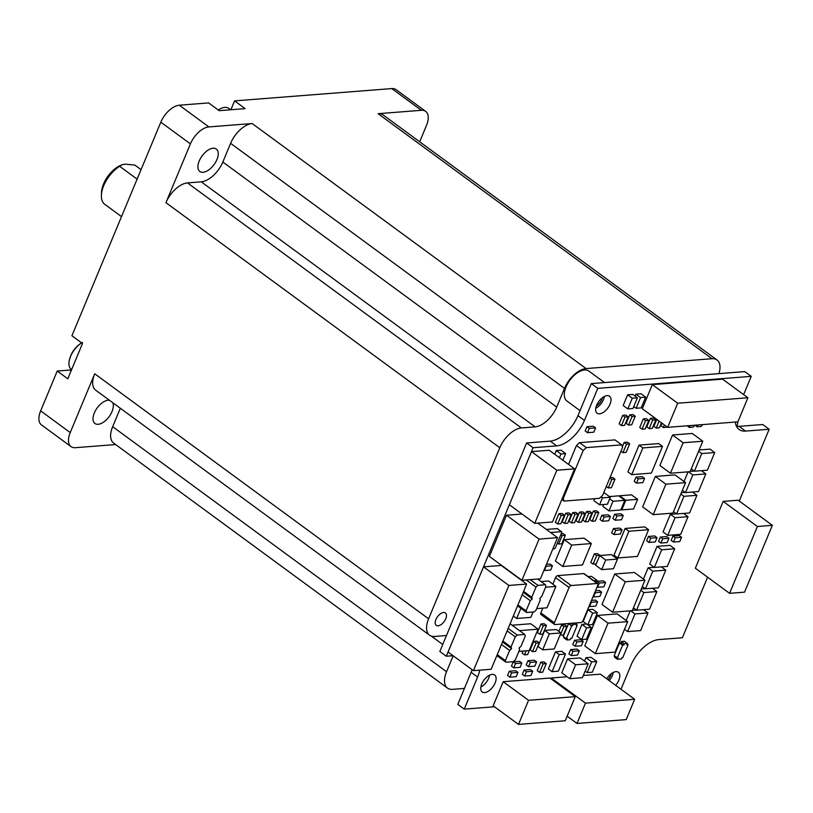 <?xml version="1.0" encoding="UTF-8"?>
<svg xmlns="http://www.w3.org/2000/svg" width="813" height="813" viewBox="0 0 813 813"><rect width="100%" height="100%" fill="white"/><g stroke="black" fill="none" stroke-linecap="round" stroke-linejoin="round"><path stroke-width="1.22" d="M71.595 369.671L71.331 369.468A17.327 9.207 -53.7 0 1 69.308 360.301A17.327 9.207 -53.7 0 1 70.568 356.368A17.327 9.207 -53.7 0 1 81.615 342.873M219.5 109.227L218.25 109.989A17.327 9.207 -53.7 0 1 219.5 109.227A17.327 9.207 -53.7 0 1 224.835 107.407A17.327 9.207 -53.7 0 1 228.849 108.403L230.709 109.775M596.386 405.89A7.734 4.106 126.3 0 0 601.783 399.59A7.734 4.106 126.3 0 0 602.362 397.75M607.961 679.698A7.734 4.106 126.3 0 0 610.593 675.623A7.734 4.106 126.3 0 0 611.183 673.774M109.45 400.27A13.923 7.398 126.3 0 0 94.318 412.963A13.923 7.398 126.3 0 0 94.928 423.492A13.923 7.398 126.3 0 0 112.021 411.571A13.923 7.398 126.3 0 0 112.733 402.679M213.087 148.22A13.923 7.398 126.3 0 0 200.496 158.362A13.923 7.398 126.3 0 0 199.835 171.472A13.923 7.398 126.3 0 0 203.067 172.275A13.923 7.398 126.3 0 0 215.658 162.133A13.923 7.398 126.3 0 0 216.319 149.023A13.923 7.398 126.3 0 0 213.087 148.22M141.066 169.643L134.867 165.09L125.131 164.135L122.102 164.754L119.633 166.289L137.123 179.124M121.513 216.614L104.816 204.358A24.756 13.15 -53.7 0 1 101.401 195.059L101.544 192.173A21.656 11.514 -53.7 0 1 103.576 183.931A21.656 11.514 -53.7 0 1 121.503 164.978A21.656 11.514 -53.7 0 1 121.859 164.856M101.401 195.059A24.756 13.15 -53.7 0 1 103.718 185.628A24.756 13.15 -53.7 0 1 119.633 166.289M445.748 618.764A7.734 4.106 -53.7 0 1 436.256 625.38A7.734 4.106 -53.7 0 1 435.91 619.526A7.734 4.106 -53.7 0 1 445.402 612.911A7.734 4.106 -53.7 0 1 445.748 618.764M604.526 382.567L588.825 371.053A18.567 9.868 126.3 0 0 566.041 386.937A18.567 9.868 126.3 0 0 566.864 400.982L580.045 410.656M718.946 373.624A21.656 11.514 126.3 0 0 716.995 359.966A21.656 11.514 126.3 0 0 711.975 358.716L586.061 368.574A21.656 11.514 126.3 0 0 564.496 388.36L556.712 407.069A21.656 11.514 -53.7 0 1 535.147 426.855L521.377 427.943A21.656 11.514 126.3 0 0 499.812 447.729L428.603 618.805A21.656 11.514 126.3 0 0 429.559 635.197A21.656 11.514 126.3 0 0 434.589 636.447L446.479 635.512M453.176 655.796L446.55 671.711A21.656 11.514 126.3 0 0 447.506 688.093A21.656 11.514 126.3 0 0 452.536 689.343L464.426 688.418M736.954 426.337A21.656 11.514 126.3 0 0 737.869 421.835L667.656 427.343L677.686 403.238L747.899 397.75L737.869 421.856M564.496 388.36L230.607 143.332A21.656 11.514 -53.7 0 1 252.172 123.535L586.061 368.574M230.607 143.332L222.823 162.041A21.656 11.514 -53.7 0 1 201.258 181.827L187.488 182.905L521.377 427.943M499.812 447.729L165.933 202.691A21.656 11.514 -53.7 0 1 187.488 182.905M165.933 202.691L190.405 143.891L160.822 122.174L71.92 335.759L82.479 343.513L67.794 378.797L57.225 371.043L40.65 410.87A18.567 9.868 126.3 0 0 41.473 424.914L71.056 446.632A18.567 9.868 126.3 0 0 75.365 447.699L115.639 444.548M40.65 410.87L70.233 432.587L94.715 373.777L428.603 618.805M429.559 635.197L95.67 390.159A21.656 11.514 -53.7 0 1 94.715 373.777M120.334 408.258L112.661 426.683L446.55 671.711M447.506 688.093L113.617 443.065A21.656 11.514 -53.7 0 1 112.661 426.683M711.975 358.716L378.086 113.688L421.368 110.304A18.567 9.868 126.3 0 1 425.677 111.371A18.567 9.868 126.3 0 1 426.49 125.415L419.681 141.777M378.086 113.688A21.656 11.514 -53.7 0 1 383.106 114.938L716.995 359.966M425.677 111.371L396.094 89.664A18.567 9.868 126.3 0 0 391.785 88.587L234.591 100.883L245.15 108.637L219.185 110.67L208.616 102.916L179.307 105.212A18.567 9.868 126.3 0 0 160.822 122.174M179.307 105.212L208.89 126.919L252.172 123.535M71.534 369.813A20.427 10.854 -53.7 0 1 70.009 370.047L57.225 371.043M234.591 100.883L230.892 109.755M70.233 432.587A18.567 9.868 126.3 0 0 71.056 446.632M208.89 126.919A18.567 9.868 126.3 0 0 190.405 143.891M607.118 395.626A10.528 5.6 -53.7 0 1 609.557 396.236A10.528 5.6 -53.7 0 1 609.059 406.154A10.528 5.6 -53.7 0 1 599.537 413.827A10.528 5.6 -53.7 0 1 597.098 413.217A10.528 5.6 -53.7 0 1 597.596 403.299A10.528 5.6 -53.7 0 1 607.118 395.626M604.435 396.429A10.528 5.6 -53.7 0 1 595.746 408.268M606.722 678.794A10.528 5.6 -53.7 0 1 615.939 671.65A10.528 5.6 -53.7 0 1 618.378 672.26A10.528 5.6 -53.7 0 1 615.644 685.329M613.256 672.453A10.528 5.6 -53.7 0 1 609.171 680.583M492.221 674.394A10.528 5.6 -53.7 0 1 494.66 675.003A10.528 5.6 -53.7 0 1 494.162 684.922A10.528 5.6 -53.7 0 1 484.639 692.595A10.528 5.6 -53.7 0 1 482.2 691.985A10.528 5.6 -53.7 0 1 482.698 682.066A10.528 5.6 -53.7 0 1 492.221 674.394M489.538 675.207A10.528 5.6 -53.7 0 1 480.849 687.046M575.238 622.982L576.905 624.201L576.346 625.543L577.139 625.482L571.793 638.307L570.614 638.398L570.055 639.74L566.905 639.983L567.464 638.642L566.285 638.744L571.62 625.908L568.541 623.642L572.413 625.847L571.62 625.908M568.541 623.642L563.196 636.477L566.285 638.744M687.117 425.819L689.272 427.404L693.215 427.099L694.749 425.229M694.993 425.209L697.148 426.784L701.08 426.479L702.615 424.61M614.76 656.193L614.404 657.036L617.494 659.302L621.427 658.997L621.975 657.656L622.768 657.595L628.103 644.76L626.925 644.861L627.484 643.52L624.394 641.254L621.254 641.498L620.695 642.839L623.784 645.105L624.333 643.764L627.484 643.52M627.23 644.12L628.103 644.76M745.572 431.093L769.179 429.254L762.706 424.508L739.098 426.347L745.572 431.093A27.845 14.797 -53.7 0 1 739.108 429.488A27.845 14.797 -53.7 0 1 735.338 422.049M739.098 426.347A27.845 14.797 -53.7 0 1 736.487 426.276M471.134 672.3L457.78 704.383L464.243 709.129L477.597 677.046L471.134 672.3A27.845 14.797 -53.7 0 0 472.119 669.699M526.621 442.973L439.833 651.477L446.296 656.223L533.094 447.719L526.621 442.973L550.228 441.124A27.845 14.797 -53.7 0 0 577.952 415.687L584.425 420.433A27.845 14.797 -53.7 0 1 556.702 445.87L550.228 441.124M584.425 420.433L597.768 388.35L751.232 376.348L744.759 371.602L591.305 383.604L577.952 415.687M707.595 577.2L682.381 637.758L658.774 639.597A27.845 14.797 -53.7 0 0 631.061 665.044L620.98 689.251M494.477 706.761L464.243 709.129M479.741 670.156A27.845 14.797 -53.7 0 1 477.597 677.046M453.044 655.695L446.296 656.223M533.094 447.719L556.702 445.87M597.768 388.35L591.305 383.604M751.232 376.348L743.621 394.61M769.179 429.254L739.281 501.062M564.07 637.118L563.826 637.717L566.905 639.983M617.494 659.302L618.043 657.961L614.171 655.766L619.516 642.931L620.695 642.839M630.207 610.848L626.173 620.532M636.355 610.065L632.392 610.37M676.406 513.826L670.39 514.304L663.052 531.946L667.697 535.361L675.044 517.708L688.022 516.702L683.57 513.43M645.258 588.683L641.294 588.988M685.308 492.444L681.355 492.759M654.15 567.291L648.134 567.769L643.418 579.09M688.062 471.845L684.038 481.53M694.211 471.062L690.257 471.367M657.036 546.377L649.699 564.019L654.343 567.433L661.691 549.791L674.678 548.775L670.024 545.36L657.036 546.377L661.691 549.791M698.621 451.266L701.751 453.563L714.729 452.546L710.084 449.132L699.16 449.985M518.521 724.413L493.156 705.796L503.196 681.701L549.913 678.042L575.279 696.65L565.238 720.755L518.521 724.413L528.552 700.308L503.196 681.701M613.978 534.568L611.661 532.861L613.439 528.582L619.73 528.094L622.057 529.802L620.278 534.07L613.978 534.568L615.766 530.289L622.057 529.802M609.394 496.57L618.693 495.849L624.821 500.341L620.817 509.964L609.008 510.889L613.012 501.265L624.821 500.341M609.008 510.889L602.88 506.397L603.673 504.497M619.425 496.387L619.679 495.767L631.477 494.843L637.605 499.345L633.601 508.968L621.793 509.893L625.807 500.269L637.605 499.345M473.42 670.654L448.065 652.046L483.532 566.844L501.265 565.452L526.631 584.059L491.164 669.262L473.42 670.654L508.887 585.451L526.631 584.059M513.786 667.829L511.458 666.121L513.237 661.843L519.537 661.355L521.855 663.062L520.076 667.341L513.786 667.829L515.564 663.55L521.855 663.062M509.883 677.188L507.566 675.481L509.345 671.203L515.635 670.715L517.962 672.422L516.184 676.69L509.883 677.188L511.672 672.91L517.962 672.422M627.921 471.855L639.048 445.118L658.723 443.583L662.524 446.367L651.396 473.105L631.721 474.64L627.921 471.855M670.451 473.227L659.882 465.473L672.575 434.996L692.249 433.461L702.808 441.215L690.125 471.682L670.451 473.227L683.133 442.75L702.808 441.215M564.385 515.168L560.828 523.724L557.677 523.968L555.35 522.271L558.917 513.714L562.057 513.47L564.385 515.168L561.234 515.422L558.917 513.714M568.572 464.436L576.468 445.494L579.547 442.658L614.953 439.894L621.721 444.853L586.305 447.628L583.226 450.453L576.468 445.494M603.52 493.156L604.618 493.064L610.329 497.251L607.433 504.202L599.567 504.822L593.856 500.635L594.669 498.694M576.01 520.655L579.567 512.099L582.718 511.855L585.045 513.552L581.478 522.109L578.338 522.353L576.01 520.655M582.901 520.117L586.458 511.56L589.608 511.316L591.925 513.013L588.368 521.57L585.218 521.814L582.901 520.117M642.636 506.906L655.319 476.428L674.993 474.894L685.562 482.648L672.879 513.115L653.205 514.659L642.636 506.906M612.585 612.23L602.027 604.476L614.709 573.998L634.384 572.464L644.953 580.218L632.26 610.685L612.585 612.23L625.278 581.752L644.953 580.218M561.244 533.704L563.023 533.562L565.35 535.269L561.783 543.826L558.643 544.07L557.332 543.114M584.781 645.908L597.464 615.431L617.138 613.896L627.697 621.65L615.014 652.117L595.34 653.662L584.781 645.908M561.783 672.788L567.576 658.886L580.167 657.91L588.195 663.794L582.403 677.696L569.811 678.682L561.783 672.788M584.537 661.111L585.949 657.707L591.071 657.311L596.772 661.497L592.321 672.188L587.21 672.595L591.661 661.894L596.772 661.497M546.346 529.436L557.098 528.592A1.24 0.661 -53.7 0 1 557.383 528.663A1.24 0.661 -53.7 0 1 557.535 528.917M613.978 555.177L625.106 528.45L644.78 526.905L648.581 529.7L637.453 556.427L617.778 557.972L613.978 555.177M667.656 427.343L642.3 408.736L652.331 384.63L722.544 379.143L747.899 397.75M581.681 639.577L577.027 636.173L581.925 624.404L586.651 624.038L591.295 627.453L586.397 639.211L581.681 639.577L586.58 627.819L591.295 627.453M554.72 454.274L556.275 450.565L560.99 450.189L565.645 453.603L562.87 460.249M587.799 624.882L583.155 621.467L588.043 609.709L592.768 609.333L597.413 612.748L592.525 624.506L587.799 624.882L592.697 613.114L597.413 612.748M575.116 646.223L572.789 644.516L574.578 640.238L580.868 639.75L583.195 641.457L581.417 645.735L575.116 646.223L576.895 641.945L583.195 641.457M591.498 600.38L595.289 600.085L597.606 601.793L595.827 606.071L589.537 606.559L591.315 602.281L590.848 601.945M655.837 419.833L652.28 428.39L649.13 428.634L646.813 426.927L650.37 418.37L653.52 418.126L655.837 419.833L652.697 420.077L650.37 418.37M661.457 422.801L659.363 427.831L656.213 428.075L653.896 426.368L656.802 419.386M642.046 429.183L639.729 427.486L643.286 418.929L646.437 418.685L648.764 420.382L645.197 428.939L642.046 429.183L645.613 420.636L648.764 420.382M666.711 426.652L666.447 427.282L663.296 427.526L660.979 425.819L662.046 423.238M595.502 590.756L599.293 590.462L601.62 592.169L599.831 596.447L593.541 596.935L595.319 592.667L601.62 592.169M571.224 655.583L568.897 653.876L570.675 649.597L576.976 649.099L579.303 650.807L577.515 655.085L571.224 655.583L573.002 651.304L579.303 650.807M673.479 542.068L671.152 540.36L672.94 536.082L679.231 535.594L681.558 537.302L679.78 541.57L673.479 542.068L675.257 537.789L681.558 537.302M589.781 519.578L593.348 511.021L596.488 510.777L598.815 512.475L595.258 521.031L592.108 521.275L589.781 519.578M660.888 543.054L658.56 541.346L660.349 537.068L666.64 536.58L668.967 538.287L667.188 542.556L660.888 543.054L662.666 538.775L660.349 537.068M537.423 632.544L540.991 623.988L544.141 623.744L546.458 625.451L542.901 633.998L539.751 634.252L537.423 632.544M619.13 423.919L622.687 415.362L625.837 415.118L628.164 416.825L624.597 425.382L621.457 425.626L619.13 423.919M626.213 423.37L629.77 414.813L632.921 414.569L635.248 416.266L631.681 424.823L628.54 425.067L626.213 423.37M528.541 666.68L526.214 664.973L527.993 660.695L534.293 660.197L536.61 661.904L534.832 666.182L528.541 666.68L530.32 662.402L536.61 661.904M524.639 676.03L522.322 674.323L524.1 670.054L530.391 669.556L532.718 671.264L530.94 675.542L524.639 676.03L526.428 671.751L524.1 670.054M648.967 542.434L646.64 540.726L648.418 536.448L654.719 535.96L657.036 537.667L655.258 541.946L648.967 542.434L650.746 538.155L657.036 537.667M590.787 562.423L594.344 553.866L597.494 553.623L599.821 555.33L596.264 563.887L593.114 564.131L590.787 562.423M636.528 483.146L634.201 481.448L635.979 477.17L642.28 476.672L644.607 478.379L642.819 482.658L636.528 483.146L638.307 478.877L644.607 478.379M622.372 446.774L624.191 442.404L627.341 442.16L629.658 443.857L626.101 452.414L622.951 452.658L620.98 451.215M562.24 521.733L565.797 513.176L568.948 512.932L571.275 514.629L567.708 523.186L564.568 523.43L562.24 521.733M609.974 477.648L612.646 477.444L614.974 479.152L611.417 487.698L608.266 487.952L606.285 486.499M615.187 520.249L612.86 518.542L614.638 514.263L620.939 513.775L623.256 515.483L621.478 519.761L615.187 520.249L616.965 515.97L623.256 515.483M602.392 521.255L600.075 519.548L601.854 515.269L608.144 514.771L610.472 516.479L608.693 520.757L602.392 521.255L604.181 516.977L610.472 516.479M569.12 521.194L572.687 512.637L575.838 512.393L578.155 514.09L574.598 522.647L571.448 522.891L569.12 521.194M587.494 432.679L585.167 430.971L586.956 426.693L593.246 426.205L595.573 427.912L593.795 432.191L587.494 432.679L589.273 428.4L595.573 427.912M531.092 646.05L527.667 654.587L524.517 654.841L522.2 653.134L523.064 651.05M596.427 582.708L597.006 581.336L603.297 580.838L605.624 582.545L603.846 586.823L597.545 587.311L599.323 583.043L605.624 582.545M537.251 670.705L540.808 662.148L543.958 661.904L546.275 663.611L542.718 672.158L539.568 672.412L537.251 670.705M558.846 631.396L561.519 624.973L564.669 624.719L566.986 626.427L563.429 634.983L560.045 635.055M546.448 564.344L550.137 564.049L552.464 565.757L550.686 570.035L544.385 570.523L546.173 566.255L552.464 565.757M539.232 642.829L535.665 651.376L532.515 651.62L530.198 649.922L533.755 641.366L536.905 641.122L539.232 642.829L536.082 643.073L533.755 641.366M542.83 608.124L540.858 612.88A2.165 1.148 126.3 0 0 540.95 614.516L554.476 624.445A2.165 1.148 126.3 0 0 554.974 624.567L580.949 622.534A2.165 1.148 -53.7 0 0 583.104 620.553L597.789 585.269A2.165 1.148 126.3 0 0 597.697 583.632A2.165 1.148 126.3 0 0 597.189 583.51L583.673 573.582L557.698 575.614A2.165 1.148 126.3 0 0 555.543 577.596L552.82 584.14M597.697 583.632L584.171 573.704A2.165 1.148 126.3 0 0 583.673 573.582M506.509 515.229L539.06 539.11L557.545 537.657L540.411 578.826L521.916 580.279L489.375 556.397L506.509 515.229L521.997 514.019M541.092 581.569L548.511 580.99L555.909 586.417L547.007 607.799L536.702 608.612M512.109 625.217L530.716 623.754L538.104 629.191L529.202 650.573L518.897 651.376M623.185 405.504L627.636 394.803L632.748 394.407L637.392 397.821L632.941 408.512L627.829 408.909L623.185 405.504M635.085 396.124L635.898 394.163L641.01 393.756L645.654 397.171L641.213 407.862L636.091 408.268L633.764 406.551M534.73 523.359L509.375 504.751L531.489 451.632L549.222 450.239L574.588 468.847L552.474 521.976L534.73 523.359L556.844 470.239L574.588 468.847M729.576 593.327L695.349 568.206L723.164 501.377L738.113 500.208L772.35 525.33L744.535 592.159L729.576 593.327L757.401 526.509L772.35 525.33M550.919 678.774L551.234 678.012L567.2 676.762M583.317 675.501L600.421 674.16L634.658 699.292L626.203 719.607L577.017 723.448L585.472 703.133L551.234 678.012M555.381 561.051L564.283 539.669L583.958 538.135L591.356 543.562L582.454 564.944L562.779 566.488L555.381 561.051M599.74 555.513L611.366 554.608L617.494 559.1L613.48 568.724L601.681 569.649L595.553 565.157L596.071 563.897M588.104 576.6L591.468 576.336L597.169 580.523L596.305 582.616M542.667 649.872L538.013 646.467L544.69 630.421L556.285 629.516L560.94 632.931L554.263 648.967L542.667 649.872L549.344 633.835L560.94 632.931M565.492 654.059L558.368 671.162L552.078 671.66L548.358 668.926L555.482 651.823L561.773 651.325L565.492 654.059L559.202 654.546L555.482 651.823M528.552 700.308L575.279 696.65M613.439 528.582L615.766 530.289M609.679 498.816L613.012 501.265M619.679 495.767L625.807 500.269M621.071 509.355L621.793 509.893M483.532 566.844L508.887 585.451M513.237 661.843L515.564 663.55M509.345 671.203L511.672 672.91M639.048 445.118L642.849 447.912L662.524 446.367M631.721 474.64L642.849 447.912M672.575 434.996L683.133 442.75M557.677 523.968L561.234 515.422M621.721 444.853L622.575 447.374L602.545 495.493L599.466 498.318L564.049 501.093L561.844 499.467M579.547 442.658L586.305 447.628M562.444 498.013L563.196 498.572L583.226 450.453M601.061 496.845L602.453 497.871L610.329 497.251M599.567 504.822L602.453 497.871M579.567 512.099L581.895 513.806L585.045 513.552M578.338 522.353L581.895 513.806M586.458 511.56L588.785 513.267L591.925 513.013M585.218 521.814L588.785 513.267M655.319 476.428L665.888 484.182L685.562 482.648M653.205 514.659L665.888 484.182M614.709 573.998L625.278 581.752M560.889 534.558L562.2 535.513L565.35 535.269M558.643 544.07L562.2 535.513M597.464 615.431L608.033 623.185L627.697 621.65M595.34 653.662L608.033 623.185M567.576 658.886L575.604 664.78L588.195 663.794M569.811 678.682L575.604 664.78M585.949 657.707L591.661 661.894M585.157 671.091L587.21 672.595M550.564 532.535L561.326 531.702A1.24 0.661 -53.7 0 1 561.61 531.773A1.24 0.661 -53.7 0 1 561.661 532.708L555.431 547.677A1.24 0.661 -53.7 0 1 554.202 548.805L552.87 548.907M577.139 625.482L576.549 625.045M688.479 425.717L689.831 426.063L689.272 427.404M696.355 425.097L697.706 425.453L697.148 426.784M619.516 642.931L622.595 645.197L623.784 645.105M617.26 658.022L622.595 645.197M625.106 528.45L628.906 531.235L648.581 529.7M617.778 557.972L628.906 531.235M652.331 384.63L677.686 403.238M581.925 624.404L586.58 627.819M559.374 457.689L560.919 453.969L556.275 450.565M560.919 453.969L565.645 453.603M588.043 609.709L592.697 613.114M533.074 611.986L530.838 617.362L516.672 618.469L520.899 608.297M513.328 616.01L516.672 618.469M574.578 640.238L576.895 641.945M591.315 602.281L597.606 601.793M649.13 428.634L652.697 420.077M656.213 428.075L659.13 421.083M643.286 418.929L645.613 420.636M663.296 427.526L664.373 424.935M570.675 649.597L573.002 651.304M672.94 536.082L675.257 537.789M593.348 511.021L595.665 512.729L598.815 512.475M592.108 521.275L595.665 512.729M662.666 538.775L668.967 538.287M540.991 623.988L543.318 625.695L546.458 625.451M539.751 634.252L543.318 625.695M622.687 415.362L625.014 417.069L628.164 416.825M621.457 425.626L625.014 417.069M629.77 414.813L632.097 416.52L635.248 416.266M628.54 425.067L632.097 416.52M527.993 660.695L530.32 662.402M526.428 671.751L532.718 671.264M648.418 536.448L650.746 538.155M594.344 553.866L596.671 555.574L599.821 555.33M593.114 564.131L596.671 555.574M635.979 477.17L638.307 478.877M624.191 442.404L626.518 444.111L629.658 443.857M622.951 452.658L626.518 444.111M586.051 556.407L582.484 564.964L579.313 565.187M565.797 513.176L568.124 514.883L571.275 514.629M564.568 523.43L568.124 514.883M609.852 477.942L611.823 479.396L614.974 479.152M608.266 487.952L611.823 479.396M614.638 514.263L616.965 515.97M601.854 515.269L604.181 516.977M572.687 512.637L575.004 514.344L578.155 514.09M571.448 522.891L575.004 514.344M586.956 426.693L589.273 428.4M524.517 654.841L526.194 650.807M597.006 581.336L599.323 583.043M540.808 662.148L543.135 663.855L546.275 663.611M539.568 672.412L543.135 663.855M561.519 624.973L563.846 626.671L566.986 626.427M560.279 635.227L563.846 626.671M532.515 651.62L536.082 643.073M557.698 575.614L571.224 585.543L597.189 583.51M540.858 612.88L554.375 622.809L569.07 587.514L555.543 577.596M557.545 537.657L537.749 523.125M521.916 580.279L539.06 539.11M545.604 587.22L555.909 586.417M519.507 630.644L538.104 629.191M627.636 394.803L632.28 398.218L637.392 397.821M627.829 408.909L632.28 398.218M635.898 394.163L640.542 397.577L645.654 397.171M636.091 408.268L640.542 397.577M531.489 451.632L556.844 470.239M723.164 501.377L757.401 526.509M567.139 716.202L577.017 723.448M585.472 703.133L634.658 699.292M564.283 539.669L571.681 545.096L591.356 543.562M562.779 566.488L571.681 545.096M601.681 569.649L605.685 560.025L599.699 555.635M605.685 560.025L617.494 559.1M593.815 580.787L597.169 580.523M544.69 630.421L549.344 633.835M552.078 671.66L559.202 654.546M564.049 501.093L563.196 498.572M576.905 624.201L572.972 624.506L571.305 623.286M572.413 625.847L572.972 624.506M554.375 622.809A2.165 1.148 126.3 0 0 554.476 624.445M571.224 585.543A2.165 1.148 126.3 0 0 569.07 587.514M497.241 654.648L505.381 660.613L509.619 650.43L501.489 644.455M496.865 655.563L505.92 662.219L505.381 660.613M509.619 650.43L511.58 648.632L502.515 641.985M505.92 662.219L513.42 661.63L515.371 659.831L519.619 649.648L519.07 648.052L521.031 646.254L525.269 636.071L524.72 634.465L510.107 623.744M502.901 641.061L511.031 647.036L515.269 636.853L507.139 630.878M508.166 628.408L517.231 635.055L524.72 634.465M511.031 647.036L511.58 648.632M515.269 636.853L517.231 635.055M714.729 452.546L707.391 470.188L694.404 471.205L691.284 468.908M694.404 471.205L701.751 453.563M674.678 548.775L667.331 566.417L654.343 567.433M688.57 471.804L692.849 474.944L705.826 473.928L701.375 470.656M705.826 473.928L698.489 491.57L685.501 492.587L682.381 490.29M685.501 492.587L692.849 474.944M648.134 567.769L652.788 571.173L665.776 570.157L661.315 566.885M665.776 570.157L658.428 587.799L645.441 588.815L642.321 586.529M645.441 588.815L652.788 571.173M621.254 641.498L624.333 643.764M537.647 579.049L545.421 584.75L545.96 586.346L541.722 596.529L539.771 598.327L540.31 599.923L536.072 610.116L534.121 611.904L526.621 612.494L517.556 605.848M530.157 579.628L537.921 585.34L545.421 584.75M517.942 604.923L526.082 610.898L530.32 600.705L522.18 594.74M523.592 591.346L531.732 597.311L535.97 587.128L526.174 579.943M535.97 587.128L537.921 585.34M526.621 612.494L526.082 610.898M530.32 600.705L532.271 598.917L523.216 592.26M532.271 598.917L531.732 597.311M680.816 494.04L683.946 496.326L696.924 495.31L692.473 492.038M696.924 495.31L689.587 512.952L676.599 513.968L673.479 511.682M676.599 513.968L683.946 496.326M640.766 590.268L643.886 592.565L656.874 591.549L652.412 588.277M656.874 591.549L649.526 609.191L636.538 610.207L633.418 607.911M636.538 610.207L643.886 592.565M670.39 514.304L675.044 517.708M688.022 516.702L680.684 534.344L667.697 535.361M630.715 610.807L634.983 613.947L647.971 612.931L643.51 609.659M647.971 612.931L640.624 630.573L627.636 631.589L624.516 629.292M627.636 631.589L634.983 613.947M70.568 356.368A27.357 9.644 -157.4 0 1 70.782 355.596L69.308 360.301M556.712 407.069L222.823 162.041M535.147 426.855L201.258 181.827M421.368 110.304L391.785 88.587M70.009 370.047L71.107 370.85M442.739 644.485L431.297 636.081M557.098 528.592L561.326 531.702M121.503 164.978L122.102 164.754M82.479 342.354C77.133 345.464 73.231 349.885 70.782 355.596M557.383 528.663L561.61 531.773"/></g></svg>
